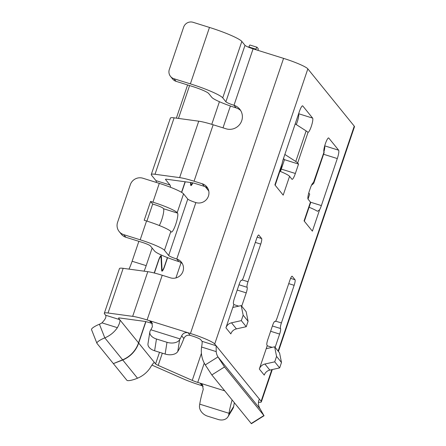 <?xml version="1.0" encoding="UTF-8"?>
<svg xmlns="http://www.w3.org/2000/svg" width="446" height="446" viewBox="0 0 446 446"><rect width="100%" height="100%" fill="white"/><g stroke="black" fill="none" stroke-linecap="round" stroke-linejoin="round"><path stroke-width="0.67" d="M170.523 76.405A7.504 7.314 -39 0 0 173.962 78.736L190.375 83.865L209.475 27.435L193.062 22.3A7.504 7.314 -39 0 0 183.64 27.156L169.313 69.481A7.504 7.314 -39 0 0 170.523 76.405L172.63 79.009A7.504 7.314 141 0 0 176.07 81.339L192.482 86.468A15.008 1.823 18.7 0 1 208.661 93.47L211.828 97.379A22.512 2.732 -161.3 0 0 236.096 107.876L233.983 105.278L253.088 48.843L283.572 58.37A22.512 2.732 18.7 0 1 307.84 68.874L214.716 343.994A22.512 2.732 18.7 0 0 190.448 333.491L283.572 58.37M190.375 83.865A30.01 3.646 18.7 0 1 222.732 97.869L225.893 101.777A7.504 0.909 -161.3 0 0 233.983 105.278A12.505 12.187 -39 0 1 239.719 109.159A12.505 12.187 -39 0 1 240.121 123.882A12.505 12.187 -39 0 1 226.027 128.788L213.16 124.769A22.512 2.732 18.7 0 0 198.738 121.184L174.113 117.833A22.512 2.732 18.7 0 0 170.383 118.101L151.278 174.537A22.512 2.732 18.7 0 1 155.007 174.269L174.113 117.833M122.6 359.822L104.81 337.867A10.002 2.135 -21.5 0 0 96.91 343.275A10.002 2.135 -21.5 0 0 96.983 343.398L113.368 363.613L122.6 359.822A27.513 26.816 -39 0 0 138.533 342.879L118.608 318.293A7.504 0.909 18.7 0 1 118.536 318.087A7.504 0.909 18.7 0 1 119.779 317.992L144.404 321.349A7.504 0.909 18.7 0 1 149.209 322.542L151.556 323.278L149.449 320.674L151.735 322.224L152.398 326.662A12.505 2.341 -72.6 0 1 150.832 329.772L150.347 330.592A10.002 6.088 8.9 0 0 149.845 331.969A10.002 6.088 8.9 0 0 156.468 339.005L166.988 342.294A10.002 6.088 8.9 0 0 179.626 339.746L177.77 351.509A10.002 6.088 -171.1 0 1 165.137 354.052L154.617 350.762A10.002 6.088 -171.1 0 1 147.988 343.732L149.845 331.969M182.291 263.508A10.002 9.751 -39 0 0 178.874 261.607L176.767 259.003L195.866 202.573A10.002 9.751 -39 0 0 206.821 186.868A10.002 9.751 -39 0 0 202.233 183.758L194.06 181.204L213.16 124.769M207.764 188.262A10.002 9.751 -39 0 0 204.34 186.361L196.168 183.808A7.504 0.909 18.7 0 0 191.362 182.615L166.737 179.259A7.504 0.909 18.7 0 0 165.494 179.348A7.504 0.909 18.7 0 0 165.566 179.554L169.987 185.012A17.505 3.278 107.4 0 1 170.506 187.275M177.77 351.509L178.261 350.69A27.513 5.157 -72.6 0 0 183.869 338.52C185.168 335.821 187.287 334.768 190.213 335.364L192.555 336.094A7.504 0.909 18.7 0 1 200.644 339.596L202.055 341.335L216.12 345.734L216.21 351.61A12.505 12.187 -39 0 0 217.966 356.923L224.516 366.947L263.898 415.533L260.163 408.982A12.505 12.187 -39 0 1 258.407 403.669C258.541 400.592 258.981 399.215 259.723 399.527L259.622 399.454M152.543 323.707L151.556 323.278M269.83 370.096A7.504 7.314 141 0 0 264.249 375.108L259.327 369.037A7.504 7.314 141 0 1 264.907 364.025L274.725 361.84L279.648 367.911L269.83 370.096L264.907 364.025M96.91 343.275L91.53 329.633A10.002 2.135 -21.5 0 1 99.43 324.231L104.81 337.867A27.513 26.816 -39 0 0 117.376 327.676C119.617 323.629 120.387 320.947 119.69 319.626L105.618 315.227L104.537 313.895A22.512 2.732 18.7 0 1 104.319 313.276A22.512 2.732 18.7 0 1 108.049 313.003L132.674 316.353L147.793 271.675A22.512 2.732 18.7 0 1 162.221 275.26L170.394 277.819A10.002 9.751 -39 0 0 181.355 262.114A10.002 9.751 -39 0 0 176.767 259.003A7.504 0.909 -161.3 0 1 168.677 255.502L164.457 250.301L170.824 231.485L171.175 231.92A10.002 1.873 107.4 0 0 171.37 232.065A10.002 1.873 107.4 0 0 175.958 223.663A10.002 1.873 107.4 0 0 177.541 213.11L177.19 212.675L183.557 193.865A22.512 2.732 18.7 0 0 159.289 183.362L142.876 178.227A10.002 9.751 -39 0 0 130.316 184.705L117.577 222.325A10.002 9.751 -39 0 0 123.776 234.663L140.189 239.797A22.512 2.732 18.7 0 1 164.457 250.301M132.674 316.353A22.512 2.732 18.7 0 1 147.102 319.938L190.448 333.491M155.007 174.269L179.632 177.62A22.512 2.732 18.7 0 1 194.06 181.204M104.319 313.276L119.444 268.598A22.512 2.732 18.7 0 1 123.174 268.325L147.793 271.675M140.189 239.797L146.556 220.987L144.209 220.252L150.581 201.441L152.688 204.045L155.035 204.775A7.504 0.909 18.7 0 1 163.119 208.276L163.476 208.711L177.541 213.11M177.19 212.675A22.512 2.732 18.7 0 0 152.922 202.172L150.581 201.441M113.507 363.791L126.87 380.276A10.002 2.135 158.5 0 0 137.507 378.214A27.513 26.816 -39 0 0 150.079 368.022C152.432 364.12 153.903 362.303 154.5 362.576L138.678 343.052A27.513 26.816 -39 0 1 122.739 359.994L113.429 363.59M154.349 362.47L155.582 363.914A7.504 0.909 -161.3 0 0 158.191 365.391L162.327 353.176M283.489 158.481A12.505 1.516 18.7 0 1 283.595 158.592L284.476 159.679L298.541 164.078L295.358 173.483A7.504 1.405 107.4 0 1 292.063 179.342A7.504 1.405 107.4 0 1 291.918 179.236L289.56 176.332A20.009 2.431 -161.3 0 0 279.898 171.242M178.874 261.607A22.512 2.732 -161.3 0 1 154.606 251.104L150.386 245.902A7.504 0.909 18.7 0 0 142.296 242.401L125.884 237.266A10.002 9.751 141 0 1 121.295 234.161L119.188 231.558M280.4 171.448A7.504 1.405 107.4 0 0 281.292 169.084L295.358 173.483M259.327 369.037L267.282 345.522L266.931 345.087A5.001 0.937 -72.6 0 1 267.823 339.517L272.595 325.407A5.001 0.937 -72.6 0 1 274.792 321.499A5.001 0.937 -72.6 0 1 274.892 321.572A5.001 0.937 107.4 0 0 274.992 321.644A5.001 0.937 107.4 0 0 277.189 317.736L289.922 280.116A5.001 0.937 -72.6 0 1 292.119 276.208A5.001 0.937 -72.6 0 1 292.214 276.28L295.029 279.748A5.001 0.937 -72.6 0 1 294.143 285.317L281.404 322.943A5.001 0.937 107.4 0 0 280.517 328.512A5.001 0.937 -72.6 0 1 279.631 334.082L275.121 347.401M156.418 182.464A17.505 3.278 107.4 0 0 155.922 180.613L169.987 185.012M138.862 241.325L132.116 261.25L146.182 265.649L152.136 248.06M162.004 218.908L161.374 220.781M183.869 338.52L181.673 335.816C183.022 333.223 185.162 332.203 188.1 332.761L190.213 335.364M181.673 335.816A12.505 2.341 -72.6 0 1 180.112 338.927L179.626 339.746M117.376 327.676L101.944 322.854A12.505 12.187 -39 0 1 99.43 324.231M183.557 193.865L187.777 199.072A7.504 0.909 -161.3 0 0 195.866 202.573M209.475 27.435A30.01 3.646 18.7 0 1 241.832 41.433L244.999 45.341A7.504 0.909 -161.3 0 0 253.088 48.843M128.978 269.116A17.505 3.278 107.4 0 0 132.116 261.25M151.278 174.537A22.512 2.732 18.7 0 0 151.495 175.155L155.922 180.613M258.396 402.247A22.512 2.732 -161.3 0 0 261.345 401.879A22.512 2.732 -161.3 0 0 261.127 401.261L214.716 343.994M266.217 348.672L274.63 346.798L279.553 352.87L281.487 362.481L276.565 356.41L274.725 361.84M274.63 346.798L276.565 356.41M203.198 386.197L199.841 385.015A22.512 2.732 -161.3 0 1 183.401 378.944L152.002 365.123M232.104 399.956A27.513 5.157 107.4 0 0 229.01 413.303L199.73 404.148A27.513 5.157 107.4 0 1 203.237 389.391L202.373 384.697L200.076 383.142L197.734 382.412L204.257 363.128M201.414 353.316L192.254 380.388A7.504 0.909 -161.3 0 0 197.734 382.412M192.254 380.388L158.191 365.391M281.281 166.843L282.117 163.57A7.504 1.405 -72.6 0 1 283.405 158.731L299.322 111.706A7.504 1.405 -72.6 0 1 302.617 105.847A7.504 1.405 -72.6 0 1 302.767 105.953L302.433 105.847M202.055 341.335C202.294 342.11 202.138 344.011 201.592 347.038A27.513 26.816 -39 0 0 205.272 364.906L211.822 374.935L251.382 423.7L264.082 415.711M311.47 185.307L313.61 183.473A27.513 3.339 -161.3 0 0 313.75 183.273L324.097 152.705A27.513 3.339 18.7 0 0 323.98 152.153L313.454 182.615A7.504 1.405 -72.6 0 0 310.221 188.485L309.424 190.838A7.504 1.405 107.4 0 0 308.091 199.195L310.449 202.099L304.077 220.909L312.378 231.151L319.598 209.815L317.53 211.276L317.145 211.092A20.009 2.431 -161.3 0 0 309.084 207.251M278.41 351.459L354.47 126.759A22.512 2.732 -161.3 0 0 354.252 126.14L307.84 68.874M234.356 402.738A12.505 2.341 107.4 0 0 233.866 405.252L233.676 406.434A10.002 7.794 31.1 0 1 232.862 408.67L228.006 416.726A10.002 7.794 -148.9 0 0 228.82 414.49L229.01 413.303M281.487 362.481L279.648 367.911M199.73 404.148L199.54 405.336A10.002 7.794 -148.9 0 0 207.641 416.185L218.161 419.474A10.002 7.794 -148.9 0 0 228.006 416.726M146.556 220.987A22.512 2.732 18.7 0 1 170.824 231.485M144.097 271.174A17.505 3.278 107.4 0 0 146.182 265.649M159.311 225.509A10.002 1.873 107.4 0 0 162.907 215.725A10.002 1.873 107.4 0 0 163.476 208.711M313.75 183.273A27.513 3.339 -161.3 0 0 313.633 182.726L313.332 182.626M105.618 315.227C106.544 316.861 105.317 319.403 101.944 322.854M175.925 277.925L181.098 262.633M146.912 221.099L152.688 204.045M190.927 182.553L190.994 183.953A5.001 0.937 107.4 0 0 191.239 184.599A5.001 0.937 107.4 0 0 192.588 182.838M181.522 192.321L185.096 181.762M160.409 256.249L161.385 256.55L162.021 269.546A5.001 0.937 107.4 0 0 162.266 270.192A5.001 0.937 107.4 0 0 164.463 266.284L167.401 257.593M161.385 256.55A6.004 1.126 107.4 0 0 161.095 255.775A6.004 1.126 107.4 0 0 158.458 260.464L154.216 272.991M138.533 342.879L145.742 321.594M225.921 327.821A7.504 7.314 141 0 1 231.507 322.815L241.319 320.624L246.242 326.701L236.43 328.886A7.504 7.314 141 0 0 230.844 333.898L225.921 327.821L233.882 304.306L233.531 303.871A5.001 0.937 -72.6 0 1 234.418 298.302L239.195 284.191A5.001 0.937 -72.6 0 1 241.392 280.289A5.001 0.937 -72.6 0 1 241.487 280.361A5.001 0.937 107.4 0 0 241.587 280.428A5.001 0.937 107.4 0 0 243.784 276.526L256.517 238.9A5.001 0.937 -72.6 0 1 258.713 234.992A5.001 0.937 -72.6 0 1 258.814 235.064L261.629 238.538A5.001 0.937 -72.6 0 1 260.737 244.107L248.004 281.727A5.001 0.937 107.4 0 0 247.112 287.302A5.001 0.937 -72.6 0 1 246.225 292.871L241.715 306.19M241.319 320.624L243.159 315.194L248.082 321.271L246.242 326.701M240.684 110.536A12.505 12.187 -39 0 0 236.096 107.876M232.818 307.456L241.23 305.582L243.159 315.194M248.082 321.271L246.147 311.659L241.23 305.582M295.202 123.882L306.129 130.912A27.513 3.339 18.7 0 1 307.807 132.2L307.807 132.2M302.767 105.953L312.613 118.101A7.504 1.405 -72.6 0 1 311.28 126.452A7.504 1.405 -72.6 0 1 308.047 132.328L297.666 162.991A27.513 3.339 -161.3 0 0 295.782 161.485L284.855 154.455M298.608 113.808A7.504 1.405 -72.6 0 1 297.209 122.053A7.504 1.405 -72.6 0 1 296.255 124.562M298.541 164.078L297.666 162.991M310.449 202.099A20.009 2.431 18.7 0 1 310.639 202.651L304.345 221.244M282.117 163.57L274.898 184.906L283.193 195.142L289.56 176.332M323.868 151.846A7.504 1.405 -72.6 0 1 325.34 143.807A7.504 1.405 -72.6 0 1 328.635 137.948A7.504 1.405 -72.6 0 1 328.786 138.054L328.451 137.953M319.598 209.815A7.504 1.405 107.4 0 0 321.376 205.589L337.299 158.559A7.504 1.405 -72.6 0 0 338.631 150.202L328.786 138.054M284.476 159.679L281.292 169.084M282.786 160.727L283.595 158.592M324.666 146.004A7.504 1.405 -72.6 0 1 323.902 151.963M190.537 182.498L190.648 184.778A6.004 1.126 107.4 0 0 190.938 185.553A6.004 1.126 107.4 0 0 192.806 182.882M145.926 321.638L138.678 343.052M167.579 257.665L164.602 266.457A6.004 1.126 107.4 0 1 161.965 271.146A6.004 1.126 107.4 0 1 161.675 270.371L161.039 257.375A5.001 0.937 107.4 0 0 160.794 256.729A5.001 0.937 107.4 0 0 158.598 260.637L154.4 273.036M185.285 181.784L181.689 192.421M308.024 199.083L309.697 194.133L308.766 192.984M205.288 186.712L208.761 191M257.972 50.37A2.503 0.468 107.4 0 0 258.128 48.569L257.074 47.27A2.503 0.468 107.4 0 0 257.024 47.231A2.503 0.468 107.4 0 0 255.926 49.188L255.759 49.679M250.039 45.068A2.503 0.468 -72.6 0 0 249.989 45.035A2.503 0.468 -72.6 0 0 248.89 46.986L248.779 47.309M176.07 81.339L173.962 78.736M205.272 364.906L217.966 356.923L260.163 408.982M147.102 319.938L162.221 275.26M179.632 177.62L198.738 121.184M152.922 202.172L159.289 183.362M108.049 313.003L123.174 268.325M154.165 362.475L154.5 362.576M118.608 318.293L118.714 317.965M165.566 179.554L165.678 179.231M125.884 237.266L123.776 234.663M150.832 329.772L180.112 338.927M156.468 339.005L154.617 350.762M166.988 342.294L165.137 354.052M187.777 199.072L168.677 255.502M244.999 45.341L225.893 101.777M204.34 186.361L202.233 183.758M222.732 97.869L241.832 41.433M224.723 390.847L200.076 383.142L202.189 385.745M201.592 347.038L216.21 351.61M137.507 378.214L122.739 359.994M261.127 401.261L271.826 369.656M278.109 351.091L354.252 126.14M233.676 406.434L228.82 414.49M263.898 415.533L251.198 423.522M224.516 366.947L211.822 374.935M159.512 352.295L155.582 363.914M261.629 238.538L257.191 237.149M260.737 244.107L255.329 242.412M242.239 279.926L248.004 281.727M247.112 287.302L239 284.765M246.225 292.871L237.211 290.051M238.749 306.134L233.788 304.585M236.43 328.886L231.507 322.815M295.029 279.748L290.591 278.36M294.143 285.317L288.729 283.628M275.639 321.142L281.404 322.943M280.517 328.512L272.406 325.976M279.631 334.082L270.616 331.267M272.155 347.35L267.193 345.795M312.613 118.101L298.636 113.73M306.129 130.912L295.782 161.485M310.516 202.189L321.376 205.589M338.631 150.202L324.71 145.848M337.299 158.559L323.567 154.266M190.598 183.83L190.994 183.953M161.63 269.423L162.021 269.546M230.404 105.997L223.006 127.846M211.766 124.339L219.426 101.71M178.461 118.424L189.583 85.565M248.89 46.986L255.926 49.188M272.289 369.55L261.345 401.879M241.208 280.311L241.587 280.428M274.613 321.527L274.992 321.644M275.165 185.235L281.543 166.397M190.626 184.41L191.239 184.599M161.658 270.003L162.266 270.192M160.203 256.545L160.794 256.729M176.36 118.14L187.599 84.941M249.989 45.035L257.024 47.231"/></g></svg>
